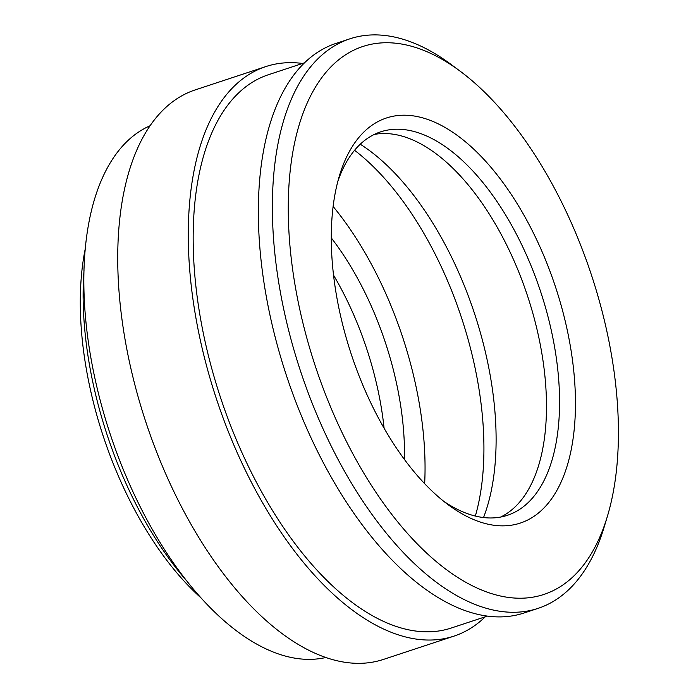 <?xml version="1.0" encoding="UTF-8"?>
<svg xmlns="http://www.w3.org/2000/svg" width="698" height="698" viewBox="0 0 698 698"><rect width="100%" height="100%" fill="white"/><g stroke="black" fill="none" stroke-linecap="round" stroke-linejoin="round"><path stroke-width="1.05" d="M507.167 525.681A213.326 107.509 71.7 0 0 535.724 237.748A213.326 107.509 71.7 0 0 339.455 175.66A213.326 107.509 71.7 0 0 448.099 504.68A213.326 107.509 71.7 0 0 507.167 525.681M337.884 181.253A201.931 101.768 -108.3 0 1 380.68 131.835A201.931 101.768 -108.3 0 1 540.636 291.677A201.931 101.768 -108.3 0 1 507.315 515.333A201.931 101.768 -108.3 0 1 494.952 517.803A201.931 101.768 -108.3 0 1 443.509 501.129M526.144 597.994A288.518 145.402 -108.3 0 1 291.799 263.085A288.518 145.402 -108.3 0 1 460.436 71.405A288.518 145.402 -108.3 0 1 607.373 516.398A288.518 145.402 -108.3 0 1 526.144 597.994M500.623 517.061A201.931 101.768 71.7 0 0 527.557 295.996A201.931 101.768 71.7 0 0 374.285 134.435M460.436 71.405L451.37 64.661A299.904 151.143 71.7 0 0 349.96 38.8A299.904 151.143 71.7 0 0 294.957 353.345A299.904 151.143 71.7 0 0 519.67 612.041A299.904 151.143 71.7 0 0 538.036 608.377A299.904 151.143 71.7 0 0 604.11 527.217L607.373 516.398M349.96 38.8L335.947 43.433A299.904 151.143 71.7 0 0 280.936 357.978A299.904 151.143 71.7 0 0 505.657 616.666A299.904 151.143 71.7 0 0 524.015 613.001L538.036 608.377M302.566 63.457A299.904 151.143 71.7 0 0 265.868 66.572L195.327 89.868A299.904 151.143 71.7 0 0 140.315 404.412A299.904 151.143 71.7 0 0 365.037 663.1A299.904 151.143 71.7 0 0 383.394 659.436L453.936 636.14A299.904 151.143 71.7 0 0 485.276 616.796M483.531 517.55A230.698 116.261 71.7 0 0 360.255 144.224M265.868 66.572A299.904 151.143 71.7 0 0 210.866 381.117A299.904 151.143 71.7 0 0 435.578 639.804A299.904 151.143 71.7 0 0 453.936 636.14M304.616 62.776L268.547 74.686A291.363 146.842 71.7 0 0 215.106 380.27A291.363 146.842 71.7 0 0 433.423 631.585A291.363 146.842 71.7 0 0 451.257 628.025L487.326 616.116M186.383 580.57A256.332 129.182 -108.3 0 1 98.148 404.596A256.332 129.182 -108.3 0 1 84.013 270.536M85.348 248.34A244.937 123.441 71.7 0 0 200.675 597.61M325.765 657.516A280.326 141.275 -108.3 0 1 100.311 400.774A280.326 141.275 -108.3 0 1 150.166 125.719M354.567 150.297A239.239 120.571 -108.3 0 1 475.347 516.066M333.548 275.16A203.354 102.484 -108.3 0 1 384.101 428.267M331.297 237.931A203.354 102.484 -108.3 0 1 404.456 459.511M333.129 206.495A239.239 120.571 -108.3 0 1 424.654 483.679"/></g></svg>
